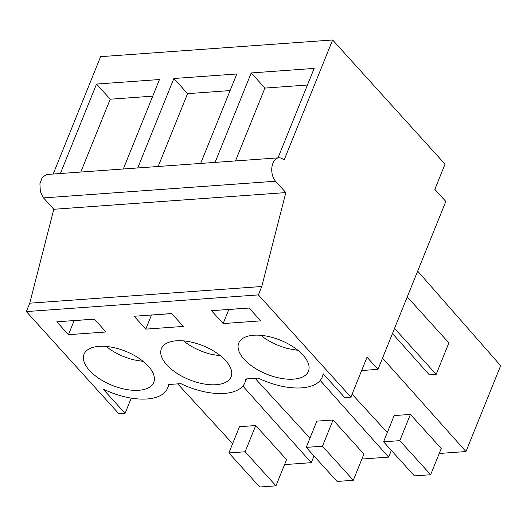 <?xml version="1.0" encoding="UTF-8"?>
<svg xmlns="http://www.w3.org/2000/svg" width="527" height="527" viewBox="0 0 527 527"><rect width="100%" height="100%" fill="white"/><g stroke="black" fill="none" stroke-linecap="round" stroke-linejoin="round"><path stroke-width="0.79" d="M434.854 189.351L445.822 201.466L377.984 369.355L367.023 357.24L350.91 397.114L258.382 294.896L261.774 286.504L285.838 192.586L275.562 181.229A12.958 8.024 85.9 0 1 271.939 167.033A12.958 8.024 85.9 0 1 278.875 157.81A12.958 8.024 85.9 0 1 284.04 160.241L332.623 39.986L445.025 164.167L434.854 189.351M377.984 369.355L361.647 370.534M169.075 384.486L167.612 388.116A51.844 25.263 -158 0 1 102.963 388.933L125.07 413.352L118.878 413.8L26.35 311.582L29.743 303.183L53.807 209.272L43.53 197.908L275.562 181.229M278.875 157.81L46.837 174.49L42.377 177.21L39.907 183.706L40.342 191.571L43.53 197.908M53.174 174.035L100.591 56.672L332.623 39.986M137.725 167.955L173.87 78.497L187.579 93.641L158.146 166.492M200.655 163.436L236.801 73.971L173.87 78.497M215.069 162.395L251.214 72.937L264.923 88.081L235.49 160.926M277.999 157.869L314.145 68.411L251.214 72.937M60.381 173.521L96.527 84.056L110.235 99.201L80.802 172.052M123.311 168.996L159.457 79.531L96.527 84.056M285.838 192.586L53.807 209.272M261.774 286.504L29.743 303.183M258.382 294.896L26.35 311.582M167.612 388.116A51.844 25.263 -158 0 0 168.475 384.532L180.86 383.643A51.844 25.263 -158 0 0 244.956 382.556A51.844 25.263 -158 0 0 245.819 378.972L258.204 378.083A51.844 25.263 -158 0 0 322.3 376.989A51.844 25.263 -158 0 0 323.13 373.715L344.717 397.562L350.91 397.114M211.485 310.693L223.138 323.565L260.694 320.864L249.04 307.992L211.485 310.693M192.908 342.471A37.588 18.313 -158 0 0 161.387 348.676A37.588 18.313 -158 0 0 199.568 383.037A37.588 18.313 -158 0 0 231.083 376.831A37.588 18.313 -158 0 0 192.908 342.471M171.697 313.552L134.141 316.253L145.795 329.125L183.35 326.424L171.697 313.552M56.797 321.813L68.451 334.685L106.006 331.984L94.353 319.112L56.797 321.813M115.565 348.031A37.588 18.313 -158 0 0 84.043 354.236A37.588 18.313 -158 0 0 122.224 388.597A37.588 18.313 -158 0 0 153.739 382.398A37.588 18.313 -158 0 0 115.565 348.031M270.252 336.911A37.588 18.313 -158 0 0 238.731 343.117A37.588 18.313 -158 0 0 276.912 377.477A37.588 18.313 -158 0 0 308.427 371.272A37.588 18.313 -158 0 0 270.252 336.911M361.897 459.037L388.623 457.113L320.192 380.454M255.068 378.307L309.962 438.128M333.064 419.979L316.826 421.145L306.227 447.377L322.465 446.211L333.064 419.979L363.907 454.05L353.307 480.281L322.465 446.211M439.241 453.47L465.967 451.553L382.536 358.09M352.089 394.189L387.312 432.568M410.408 414.42L394.17 415.586L383.57 441.817L399.815 440.651L410.408 414.42L441.251 448.49L430.651 474.722L399.815 440.651M394.532 328.4L436.165 374.387L429.367 374.881L392.457 333.538M465.967 451.553L500.65 365.712L417.674 271.128M436.165 374.387L448.885 342.912L407.252 296.918M177.724 383.867L232.618 443.688M284.554 464.597L311.279 462.673L242.848 386.021M255.72 425.539L239.482 426.705L228.883 452.937L245.121 451.771L255.72 425.539L286.563 459.61L275.964 485.841L245.121 451.771M388.623 457.113L391.337 450.401M311.279 462.673L313.993 455.96M125.07 413.352L131.223 398.122M230.088 90.585L187.579 93.641M307.432 85.025L264.923 88.081M152.744 96.145L110.235 99.201M223.138 323.565L228.823 309.501L249.093 308.045M145.795 329.125L151.473 315.06L171.749 313.605M68.451 334.685L74.129 320.62L94.405 319.164M353.307 480.281L337.069 481.454L306.227 447.377M430.651 474.722L414.413 475.888L383.57 441.817M275.964 485.841L259.725 487.014L228.883 452.937M260.839 335.324A37.588 18.313 -158 0 0 288.526 348.722L297.939 350.31M183.495 340.883A37.588 18.313 -158 0 0 211.182 354.289L220.596 355.87M106.151 346.443A37.588 18.313 -158 0 0 133.838 359.849L143.252 361.436M246.419 378.926L244.956 382.556M323.473 374.091L322.3 376.989"/></g></svg>
